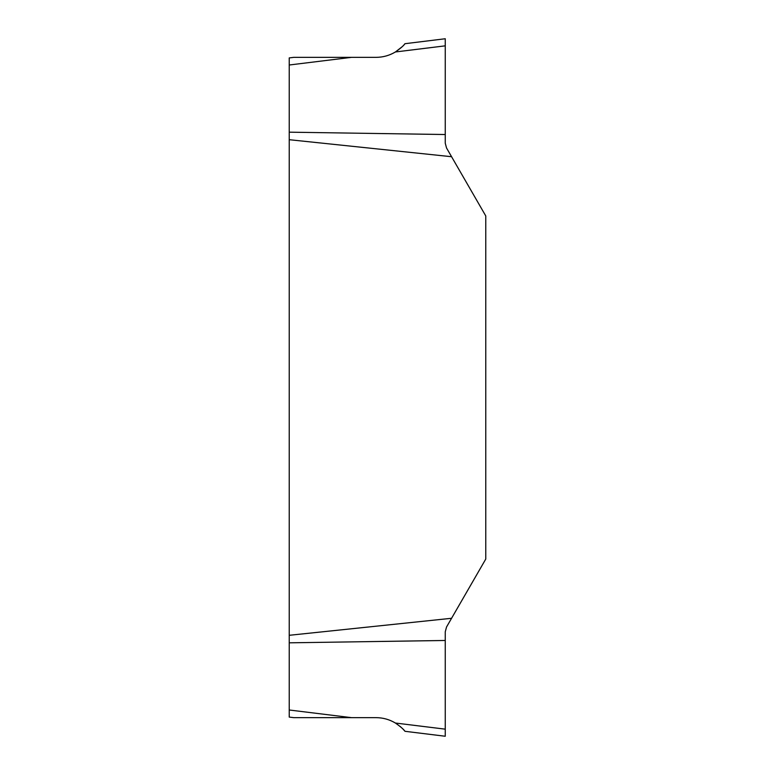 <?xml version="1.0" encoding="UTF-8"?>
<svg xmlns="http://www.w3.org/2000/svg" width="775" height="775" viewBox="0 0 775 775"><rect width="100%" height="100%" fill="white"/><g stroke="black" fill="none" stroke-linecap="round" stroke-linejoin="round"><path stroke-width="1.16" d="M485.77 559.056L451.573 618.285L289.23 635.297L289.23 139.703L451.573 156.715L485.77 215.944L485.77 559.056M445.257 729.159L445.257 736.25L404.967 731.3C403.727 729.391 400.549 726.64 395.415 723.036L445.257 729.159L445.257 640.47L289.23 642.824L289.23 709.997L351.511 717.65L293.764 717.65L289.23 717.088L289.23 709.997M445.257 640.47L445.257 631.78L446.526 627.023L451.573 618.285M289.23 635.297L289.23 642.824M289.23 65.003L289.23 57.912L293.764 57.35L351.511 57.35L289.23 65.003L289.23 132.176L445.257 134.53L445.257 45.841L395.415 51.964L402.177 46.733M289.23 132.176L289.23 139.703M451.573 156.715L446.526 147.977L445.257 143.22L445.257 38.75L445.257 134.53M404.221 44.572L404.967 43.7L445.257 38.75L445.257 45.841M404.967 43.7C403.746 45.599 400.568 48.35 395.415 51.964C389.457 55.509 383.015 57.311 376.078 57.35L293.764 57.35M403.077 45.832L403.572 45.299M404.192 730.399L403.591 729.73M403.077 729.168L402.206 728.297M400.956 727.124L400.181 726.456M293.764 717.65L376.078 717.65C383.015 717.689 389.457 719.491 395.415 723.036"/></g></svg>
